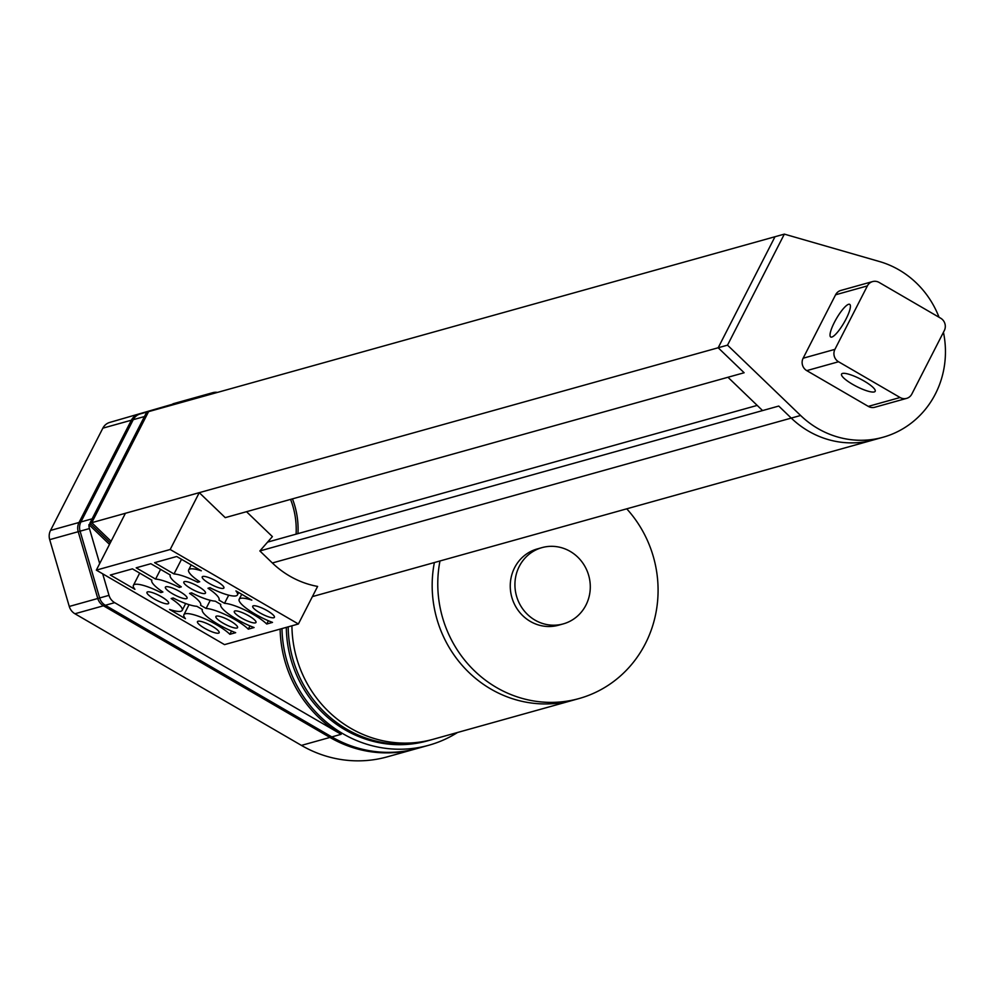 <?xml version="1.0" encoding="UTF-8"?>
<svg xmlns="http://www.w3.org/2000/svg" width="994" height="994" viewBox="0 0 994 994"><rect width="100%" height="100%" fill="white"/><g stroke="black" fill="none" stroke-linecap="round" stroke-linejoin="round"><path stroke-width="1.49" d="M939.032 317.248A91.373 86.615 74.4 0 0 879.392 261.509L784.341 234.124L774.997 236.734L718.177 347.763L744.133 372.75L727.968 377.26L762.572 410.572L778.749 406.061L791.249 418.089A91.373 86.615 74.4 0 0 873.714 439.857L883.057 437.248A91.373 86.615 74.4 0 0 943.443 332.269M784.341 234.124L727.521 345.154L718.177 347.763L774.997 236.734L148.578 411.64L91.759 522.682L111.092 541.283L91.759 522.682L89.882 523.204L110.284 542.836L90.789 524.074L88.926 524.596L109.489 544.389M292.447 498.864A79.197 75.059 -105.6 0 1 297.952 533.629A79.197 75.059 74.4 0 0 292.447 498.864M757.204 405.403L267.572 542.115M727.521 345.154L800.605 415.48L791.249 418.089L778.749 406.061L259.856 550.949L272.356 562.977A91.373 86.615 74.4 0 0 317.608 586.423L298.386 623.996L224.52 644.621L96.331 570.121L170.185 549.496L298.386 623.996M89.882 523.204L146.702 412.162L148.578 411.64L91.759 522.682L718.177 347.763L744.133 372.75L225.24 517.638L199.272 492.651L170.185 549.496M867.389 285.899L834.923 349.354A9.132 8.66 74.4 0 0 838.551 361.754L900.079 397.513A9.132 8.66 74.4 0 0 911.833 394.059L944.3 330.604A9.132 8.66 74.4 0 0 940.672 318.204L879.131 282.445A9.132 8.66 74.4 0 0 867.389 285.899L835.594 294.783L803.127 358.225A9.132 8.66 74.4 0 0 806.768 370.625L868.296 406.384A9.132 8.66 74.4 0 0 874.807 407.254L906.603 398.383M272.356 562.977L791.249 418.089A91.373 86.615 74.4 0 0 873.714 439.857L312.402 596.599M800.605 415.48A91.373 86.615 74.4 0 0 883.057 437.248M872.62 281.575L840.837 290.447A9.132 8.66 74.4 0 0 835.594 294.783M831.829 337.065A18.886 4.311 -59.8 0 0 845.012 320.963A18.886 4.311 -59.8 0 0 849.708 304.35A18.886 4.311 -59.8 0 0 836.488 318.515A18.886 4.311 -59.8 0 0 830.723 337.003A18.886 4.311 -59.8 0 0 831.829 337.065M842.477 373.446A18.886 4.2 27.1 0 1 862.258 379.994A18.886 4.2 27.1 0 1 875.192 391.288A18.886 4.2 27.1 0 1 856.468 386.43A18.886 4.2 27.1 0 1 841.57 374.079A18.886 4.2 27.1 0 1 842.477 373.446M286.322 627.363A115.739 109.713 74.4 0 0 427.594 740.841L429.47 740.319A115.739 109.713 74.4 0 1 288.185 626.841A115.739 109.713 74.4 0 0 429.47 740.319L433.21 739.275A115.739 109.713 74.4 0 1 291.925 625.798A115.739 109.713 74.4 0 0 433.21 739.275L573.451 700.111A115.739 109.713 -105.6 0 1 434.378 562.542A115.739 109.713 74.4 0 0 573.451 700.111L579.055 698.546A115.739 109.713 -105.6 0 1 439.982 560.976M541.954 547.632L537.282 548.937A39.598 37.536 74.4 0 0 514.606 567.698A39.598 37.536 74.4 0 0 518.769 611.198A39.598 37.536 74.4 0 0 558.578 625.201L563.25 623.897A39.598 37.536 74.4 0 0 588.759 575.675A39.598 37.536 74.4 0 0 541.954 547.632A39.598 37.536 74.4 0 0 519.278 566.394A39.598 37.536 74.4 0 0 523.44 609.894A39.598 37.536 74.4 0 0 563.25 623.897M626.742 508.829A115.739 109.713 -105.6 0 1 645.354 643.69A115.739 109.713 -105.6 0 1 579.055 698.546M290.583 499.386A79.197 75.059 -105.6 0 1 296.088 534.151M148.417 411.69A12.189 11.543 -105.6 0 1 149.423 411.342L212.704 392.705A12.189 11.543 -105.6 0 1 212.853 392.655A12.189 11.543 -105.6 0 1 217.537 392.394M457.575 732.466A120.311 114.037 -105.6 0 1 428.824 745.239A120.311 114.037 -105.6 0 1 281.985 628.581M428.824 745.239L417.604 748.37A120.311 114.037 -105.6 0 1 331.81 736.914L341.166 734.305A120.311 114.037 -105.6 0 1 280.122 629.103M301.43 745.401L329.946 737.436L103.451 605.793L74.935 613.758L301.43 745.401A120.311 114.037 -105.6 0 0 387.225 756.856L415.74 748.892A120.311 114.037 -105.6 0 1 329.946 737.436A120.311 114.037 -105.6 0 0 415.74 748.892L417.604 748.37A120.311 114.037 -105.6 0 1 331.81 736.914L105.314 605.271A12.189 11.543 -105.6 0 1 99.648 597.966L80.092 531.181L89.435 528.559L99.686 563.561M102.693 573.811L109.005 595.356L97.785 598.487L78.215 531.703A12.189 11.543 -105.6 0 1 79.035 522.471L92.131 518.818L144.465 416.548A12.189 11.543 74.4 0 1 147.882 412.51M341.166 734.305L114.67 602.662A12.189 11.543 -105.6 0 1 109.005 595.356M89.435 528.559A12.189 11.543 -105.6 0 1 88.926 524.596M49.7 539.655L80.092 531.181A12.189 11.543 -105.6 0 1 80.912 521.949L133.246 419.679A12.189 11.543 -105.6 0 1 140.079 413.951L201.484 395.836L109.688 422.438A12.189 11.543 -105.6 0 0 102.854 428.166L50.52 530.436L79.035 522.471L131.37 420.201A12.189 11.543 -105.6 0 1 138.203 414.473A12.189 11.543 -105.6 0 0 131.37 420.201L79.035 522.471A12.189 11.543 -105.6 0 0 78.215 531.703L97.785 598.487L69.269 606.452L49.7 539.655A12.189 11.543 -105.6 0 1 50.52 530.436M109.688 422.438L203.36 395.314A12.189 11.543 -105.6 0 1 203.497 395.264A12.189 11.543 -105.6 0 1 203.646 395.227M114.67 602.662L103.451 605.793L329.946 737.436L331.81 736.914L105.314 605.271A12.189 11.543 -105.6 0 1 99.648 597.966L80.092 531.181A12.189 11.543 -105.6 0 1 80.912 521.949L133.246 419.679A12.189 11.543 -105.6 0 1 140.079 413.951L149.423 411.342M103.451 605.793A12.189 11.543 -105.6 0 1 97.785 598.487A12.189 11.543 -105.6 0 0 103.451 605.793M172.968 403.8A12.189 11.543 -105.6 0 1 173.118 403.75L201.633 395.786A12.189 11.543 -105.6 0 0 201.484 395.836A12.189 11.543 -105.6 0 1 201.633 395.786A12.189 11.543 -105.6 0 1 201.782 395.749M212.704 392.705L203.36 395.314A12.189 11.543 -105.6 0 1 203.497 395.264L212.853 392.655M74.935 613.758A12.189 11.543 -105.6 0 1 69.269 606.452M168.061 603.805A12.189 2.709 -152.9 0 0 168.657 603.395A12.189 2.709 -152.9 0 0 159.04 595.431A12.189 2.709 -152.9 0 0 146.963 592.287A12.189 2.709 -152.9 0 0 155.3 599.581A12.189 2.709 -152.9 0 0 168.061 603.805M186.474 598.661A12.189 2.709 -152.9 0 0 187.071 598.251A12.189 2.709 -152.9 0 0 177.454 590.287A12.189 2.709 -152.9 0 0 165.377 587.156A12.189 2.709 -152.9 0 0 173.726 594.437A12.189 2.709 -152.9 0 0 186.474 598.661M204.901 593.517A12.189 2.709 -152.9 0 0 205.485 593.107A12.189 2.709 -152.9 0 0 195.88 585.143A12.189 2.709 -152.9 0 0 183.803 582.012A12.189 2.709 -152.9 0 0 192.14 589.293A12.189 2.709 -152.9 0 0 204.901 593.517M151.858 580.148A27.41 6.088 -152.9 0 0 151.821 580.21L132.438 568.854L110.322 575.029L134.935 589.33A27.41 6.088 -152.9 0 1 133.407 585.354L139.682 573.078M151.821 580.21A27.41 6.088 -152.9 0 0 162.892 592.014L160.879 592.573A27.41 6.088 -152.9 0 0 133.407 585.354M161.612 591.144L160.879 592.573M235.677 632.681L229.875 634.296A27.41 6.088 -152.9 0 0 203.608 618.268A27.41 6.088 -152.9 0 0 183.915 614.714A27.41 6.088 -152.9 0 0 185.443 618.69L169.552 609.459A27.41 6.088 -152.9 0 0 182.213 610.328A27.41 6.088 -152.9 0 0 171.142 598.537L173.142 597.966A27.41 6.088 -152.9 0 0 196.849 606.303L202.366 609.496A27.41 6.088 -152.9 0 0 202.329 609.571A27.41 6.088 -152.9 0 0 235.677 632.681M231.552 631.041L229.875 634.296M220.78 604.364A27.41 6.088 -152.9 0 0 220.743 604.427L215.276 601.159A27.41 6.088 -152.9 0 1 191.569 592.834L189.556 593.393A27.41 6.088 -152.9 0 1 200.626 605.184L200.664 605.122M220.743 604.427A27.41 6.088 -152.9 0 0 254.091 627.537L248.301 629.165A27.41 6.088 -152.9 0 0 206.106 608.452L200.589 605.259A27.41 6.088 -152.9 0 0 200.626 605.184M249.966 625.897L248.301 629.165M210.268 600.314L206.106 608.452M207.97 588.249L209.982 587.69A27.41 6.088 -152.9 0 0 237.467 594.897A27.41 6.088 -152.9 0 0 235.938 590.921L251.817 600.152A27.41 6.088 -152.9 0 0 239.169 599.283A27.41 6.088 -152.9 0 0 272.505 622.393L266.715 624.021A27.41 6.088 -152.9 0 0 224.52 603.321L219.015 600.115A27.41 6.088 -152.9 0 0 219.04 600.041A27.41 6.088 -152.9 0 0 207.97 588.249M268.392 620.753L266.715 624.021M228.695 595.17L224.52 603.321M174.012 573.96L154.592 562.666L176.708 556.503L201.31 570.804A27.41 6.088 -152.9 0 0 188.661 569.922A27.41 6.088 -152.9 0 0 199.732 581.726L197.719 582.285A27.41 6.088 -152.9 0 0 174.012 573.96L181.517 559.299M198.452 580.869L197.719 582.285M179.305 587.429A27.41 6.088 -152.9 0 0 155.598 579.104L136.178 567.81L150.852 563.71L170.272 575.004A27.41 6.088 -152.9 0 0 170.235 575.066A27.41 6.088 -152.9 0 0 181.306 586.87L179.305 587.429L180.026 586M160.581 569.363L155.598 579.104M223.315 588.373A12.189 2.709 -152.9 0 0 223.911 587.963A12.189 2.709 -152.9 0 0 214.294 579.999A12.189 2.709 -152.9 0 0 202.217 576.868A12.189 2.709 -152.9 0 0 210.554 584.149A12.189 2.709 -152.9 0 0 223.315 588.373M218.568 633.153A12.189 2.709 -152.9 0 0 219.165 632.743A12.189 2.709 -152.9 0 0 209.548 624.791A12.189 2.709 -152.9 0 0 197.471 621.648A12.189 2.709 -152.9 0 0 205.808 628.941A12.189 2.709 -152.9 0 0 218.568 633.153M236.982 628.022A12.189 2.709 -152.9 0 0 237.578 627.612A12.189 2.709 -152.9 0 0 227.961 619.647A12.189 2.709 -152.9 0 0 215.884 616.504A12.189 2.709 -152.9 0 0 224.222 623.797A12.189 2.709 -152.9 0 0 236.982 628.022M255.408 622.878A12.189 2.709 -152.9 0 0 255.992 622.468A12.189 2.709 -152.9 0 0 246.388 614.503A12.189 2.709 -152.9 0 0 234.298 611.36A12.189 2.709 -152.9 0 0 242.648 618.653A12.189 2.709 -152.9 0 0 255.408 622.878M273.822 617.734A12.189 2.709 -152.9 0 0 274.419 617.324A12.189 2.709 -152.9 0 0 264.802 609.359A12.189 2.709 -152.9 0 0 252.725 606.216A12.189 2.709 -152.9 0 0 261.062 613.509A12.189 2.709 -152.9 0 0 273.822 617.734M199.272 492.651L125.418 513.277L96.331 570.121M246.512 511.699L272.393 536.598L259.856 550.949M900.079 397.513L868.296 406.384M834.923 349.354L803.127 358.225M838.551 361.754L806.768 370.625M102.854 428.166L144.465 416.548M201.633 395.786L203.497 395.264M183.915 614.714L189.046 604.663M182.213 610.328L185.692 603.52M237.467 594.897L238.684 592.523M239.169 599.283L241.728 594.288M188.661 569.922L191.221 564.927"/></g></svg>
